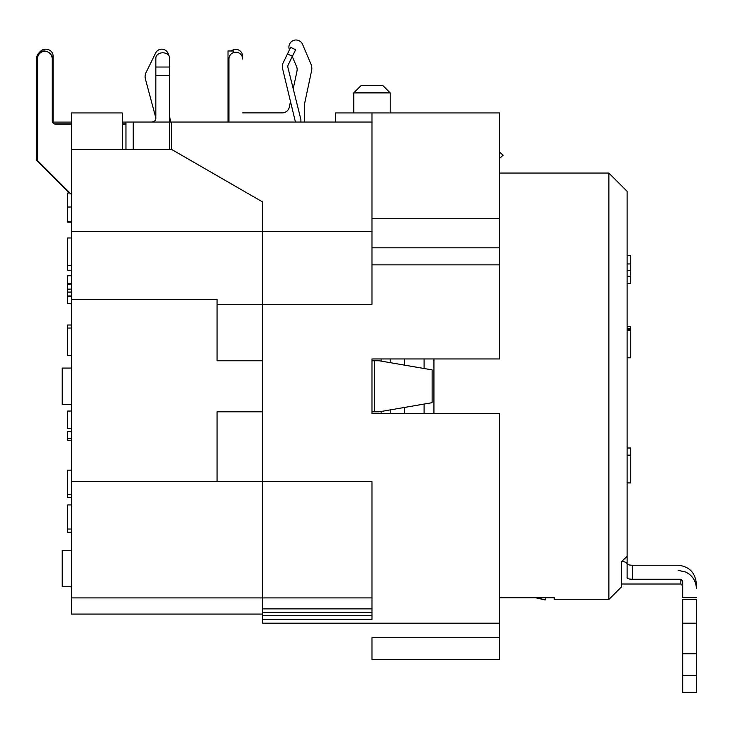 <?xml version="1.0" encoding="UTF-8"?>
<svg xmlns="http://www.w3.org/2000/svg" width="733" height="733" viewBox="0 0 733 733"><rect width="100%" height="100%" fill="white"/><g stroke="black" fill="none" stroke-linecap="round" stroke-linejoin="round"><path stroke-width="1.1" d="M627.1 255.423L630.746 255.423L630.746 283.323L627.1 283.323M627.1 270.697L630.746 270.697M627.1 482.919L630.746 482.919L630.746 448L627.1 448M627.1 455.587L630.746 455.587M627.1 455.147L630.746 455.147M627.1 329.566L630.746 329.566L630.746 326.332L630.746 330.391L630.746 329.566L627.1 329.566M627.1 328.668L630.746 328.668M627.1 326.332L630.746 326.332L627.1 326.332M627.1 330.391L630.746 330.391L630.746 357.823L627.1 357.823M125.957 149.385L125.957 122.054L171.522 122.054L171.522 149.385L262.634 201.987L171.522 149.385L71.293 149.385L71.293 299.586L217.078 299.586L217.078 360.773L262.634 360.773L262.634 201.987L262.634 231.39L371.979 231.39M621.639 561.469L627.1 556.356L627.1 191.295L608.876 173.07L608.876 599.502L621.639 586.748L621.639 561.469M433.936 358.95L433.936 413.623M499.54 597.743L554.212 597.743L554.212 599.502L608.876 599.502M381.087 411.488L381.087 413.623L371.979 413.623L371.979 358.95L381.087 358.95L381.087 361.085M404.625 358.95L404.625 365.144M404.625 407.429L404.625 413.623M371.979 358.95L499.54 358.95L499.54 112.937L335.531 112.937L335.531 122.054M371.979 608.876L262.634 608.876L262.634 411.799L217.078 411.799L217.078 481.663L71.293 481.663L71.293 614.08L262.634 614.08L262.634 619.33L371.979 619.33L371.979 481.663L262.634 481.663L262.634 281.527M499.54 637.701L371.979 637.701L371.979 659.636L499.54 659.636L499.54 623.187L262.634 623.187L262.634 619.33M371.979 615.747L262.634 615.747L262.634 612.431L371.979 612.431M262.634 608.876L262.634 612.431M499.54 623.187L499.54 413.623L371.979 413.623M217.078 304.287L371.979 304.287L371.979 112.937M171.522 122.054L371.979 122.054M353.755 112.937L353.755 92.889L390.194 92.889L390.194 112.937M390.194 92.889L382.91 85.605L361.039 85.605L353.755 92.889M262.634 614.08L262.634 597.917L371.979 597.917M169.699 75.664L169.699 58.026A6.927 5.223 0 0 0 162.772 52.803A6.927 5.223 0 0 0 155.845 58.026L155.845 75.664L169.699 75.664L169.699 149.385M133.25 149.385L133.25 122.054M168.526 55.112A6.835 6.835 0 0 0 155.607 52.996L146.014 72.649A9.108 9.108 0 0 0 145.409 78.999L155.708 117.463A3.647 3.647 0 0 1 152.189 122.054L154.782 120.982L155.827 118.81L155.845 75.664M169.699 116.849L170.606 122.054M499.54 158.365L503.186 155.204L499.54 152.152M295.436 122.054L282.608 68.774A9.108 9.108 0 0 1 283.259 62.58L290.699 47.333L295.61 49.734L288.17 64.971A3.647 3.647 0 0 0 287.913 67.454L300.906 119.552L300.906 122.054M289.462 49.862A7.11 7.11 0 0 1 293.237 40.562A7.11 7.11 0 0 1 302.555 44.328L310.966 64.165A10.931 10.931 0 0 1 311.598 70.707L304.626 103.5A3.647 3.647 0 0 0 304.552 104.26L304.552 122.054M242.586 112.891L282.196 112.891A7.293 7.293 0 0 0 289.324 107.119L290.635 100.971M293.227 88.766L297.002 71.009A7.293 7.293 0 0 0 296.581 66.648L292.293 56.533M228.87 122.054A3.647 3.647 0 0 0 228.925 121.449L228.925 59.034A6.835 6.835 0 0 1 235.76 52.199A6.835 6.835 0 0 1 242.586 59.034L242.586 56.212A6.835 6.835 0 0 0 231.353 50.98M39.463 52.51A7.293 6.661 0 0 1 47.663 49.413A7.293 6.661 0 0 1 53.069 55.845L53.069 71.678M71.293 122.081L53.069 122.081L53.069 59.547A7.293 6.661 180 0 0 51.337 55.25M53.069 59.547L53.069 55.845M52.153 109.419L53.069 109.419L53.069 113.358L52.153 113.358M52.153 75.389L53.069 75.389L53.069 78L52.153 78M52.153 112.231L53.069 112.231M125.957 122.081L122.319 122.081M71.293 194.364L37.575 160.646L37.575 58.594A7.293 7.293 0 0 1 44.869 51.31A7.293 7.293 0 0 1 52.153 58.594L52.153 120.56A3.647 3.647 0 0 0 55.8 124.198L71.293 124.198M122.319 124.198L125.957 124.198M125.398 123.868L122.319 123.868M67.647 432.433L67.647 438.499L71.293 438.499L71.293 470.055M54.132 123.795A3.647 3.647 0 0 0 54.874 123.868L71.293 123.868M69.36 193.036L36.65 160.316L36.65 58.264A7.293 7.293 0 0 1 46.83 51.576M621.639 561.505C624.956 561.67 626.779 562.486 627.1 563.943L627.1 577.961C627.393 578.758 629.216 579.189 632.57 579.244L632.57 565.225C629.207 565.161 627.393 564.694 627.1 563.842C627.393 564.694 629.207 565.161 632.57 565.225L678.126 565.225C689.277 566.453 695.351 572.684 696.35 583.908L696.35 588.562C696.222 582.735 693.913 577.961 689.405 574.251L685.886 572.079L678.126 570.347M682.68 623.187L696.35 623.187L696.35 599.502L682.68 599.502L682.68 692.438L696.35 692.438L696.35 653.781L682.68 653.781M696.35 623.187L696.35 653.781M682.68 581.113L680.856 579.244L682.68 581.113L682.68 597.679L696.35 597.679M627.1 563.842L627.1 570.347M632.57 579.244L680.856 579.244L680.856 584.009L682.68 585.832M627.1 563.943L627.1 556.356M537.307 597.743L545.132 599.96L545.764 597.743M535.631 597.743L545.132 599.96M69.965 193.036L67.647 193.036L67.647 222.181L71.293 222.181M71.293 221.302L67.647 221.302M71.293 283.433L67.647 283.433L67.647 275.727L71.293 275.727M71.293 295.94L67.647 295.94L67.647 289.141L71.293 289.141M67.647 295.94L67.647 303.627L71.293 303.627M67.647 292.036L67.647 296.599M71.293 284.202L67.647 284.202L67.647 289.517M71.293 296.544L67.647 296.544M71.293 292.082L67.647 292.082M71.293 283.873L67.647 283.873M71.293 325.012L67.647 325.012L67.647 355.377L71.293 355.377M71.293 504.945L67.647 504.945L67.647 532.277L67.647 529.052L71.293 529.052L67.647 529.052M71.293 532.277L67.647 532.277L71.293 532.277M71.293 470.201L67.647 470.201L67.647 497.533L71.293 497.533M71.293 494.308L67.647 494.308M71.293 411.057L67.647 411.057L67.647 428.393L71.293 428.393M71.293 431.645L67.647 431.645M67.647 438.499L67.647 440.295L71.275 440.295M71.293 328.045L67.647 328.045M71.293 237.987L67.647 237.987L67.647 270.239L71.293 270.239M71.293 265.319L67.647 265.319M71.293 481.663L71.293 299.586M71.293 149.385L71.293 112.937L122.319 112.937L122.319 149.385M432.113 369.89L379.263 360.773L374.71 360.773L374.71 411.799L379.263 411.799L432.113 402.692L432.113 369.89M71.293 597.917L262.634 597.917L262.634 481.663L217.078 481.663M71.293 368.067L62.177 368.067L62.177 404.515L71.293 404.515M71.293 550.3L62.177 550.3L62.177 586.748L71.293 586.748M371.979 411.799L374.71 411.799M374.71 360.773L371.979 360.773M262.634 304.287L262.634 231.39L71.293 231.39M233.479 52.593L233.479 50.98L228.009 50.98L228.009 58.264L228.962 58.264M228.925 120.23L228.009 120.23L228.009 122.054M228.009 120.23L228.009 58.264M627.1 263.962L630.746 263.962M627.1 276.24L630.746 276.24M390.194 413.623L390.194 409.912M390.194 362.661L390.194 358.95M424.105 358.95L424.105 368.507M424.105 404.066L424.105 413.623M371.979 264.86L499.54 264.86M371.979 218.562L499.54 218.562M371.979 247.827L499.54 247.827M155.845 67.024L169.699 67.024M292.412 56.285L287.501 53.885M682.68 675.35L696.35 675.35M71.293 207.036L67.647 207.036M499.54 173.07L608.876 173.07M680.856 584.009L621.639 584.009"/></g></svg>
